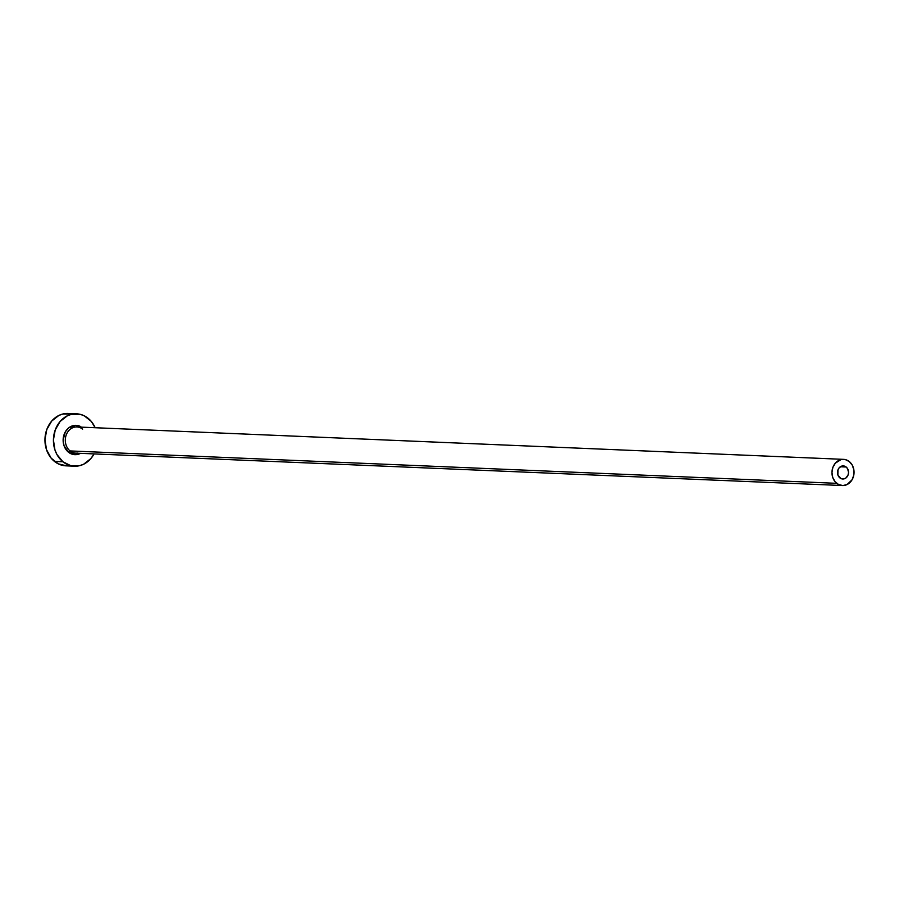 <?xml version="1.0" encoding="UTF-8"?>
<svg xmlns="http://www.w3.org/2000/svg" width="899" height="899" viewBox="0 0 899 899"><rect width="100%" height="100%" fill="white"/><g stroke="black" fill="none" stroke-linecap="round" stroke-linejoin="round"><path stroke-width="1.35" d="M839.868 477.886A6.551 5.518 -87.6 0 1 837.778 470.435A6.551 5.518 -87.6 0 1 843.284 465.907A6.551 5.518 -87.6 0 1 846.15 467.008L840.34 466.761L846.15 467.008L847.645 468.817L848.532 472.458L848.072 474.964L846.004 477.897L843.992 478.875L840.812 478.493L837.868 474.942L837.935 469.93L839.16 467.806L842.015 466.019L846.15 467.008A6.551 5.518 -87.6 0 1 848.24 474.47A6.551 5.518 -87.6 0 1 842.734 478.998A6.551 5.518 -87.6 0 1 839.868 477.886M82.629 429.16A13.103 11.035 92.4 0 0 75.336 427.014A13.103 11.035 92.4 0 0 65.661 436.903A13.103 11.035 92.4 0 0 70.066 450.927A1.573 0.719 -51.2 0 0 68.459 452.197A14.676 12.361 -87.6 0 1 64.762 432.913A14.676 12.361 -87.6 0 1 80.696 426.609M843.565 459.355L76.898 426.958A13.103 11.035 92.4 0 0 65.885 436.015A13.103 11.035 92.4 0 0 70.066 450.927A13.103 11.035 92.4 0 0 75.797 453.141L842.453 485.539A13.103 11.035 -87.6 0 1 836.722 483.325L70.066 450.927L836.722 483.325A13.103 11.035 -87.6 0 1 832.553 468.413A13.103 11.035 -87.6 0 1 843.565 459.355A13.103 11.035 -87.6 0 1 849.285 461.569A13.103 11.035 -87.6 0 1 853.466 476.481A13.103 11.035 -87.6 0 1 842.453 485.539M76.606 413.821L68.144 413.473A26.206 22.082 92.4 0 0 46.119 431.587A26.206 22.082 92.4 0 0 54.468 461.423A26.206 22.082 92.4 0 0 65.93 465.839L74.392 466.199A26.206 22.082 -87.6 0 1 62.93 461.771L54.468 461.423L62.93 461.771A26.206 22.082 -87.6 0 1 54.592 431.936A26.206 22.082 -87.6 0 1 76.606 413.821A26.206 22.082 -87.6 0 1 88.068 418.249A26.206 22.082 -87.6 0 1 95.159 427.722L91.372 421.507L84.281 415.821L80.157 414.315L71.538 414.304L67.38 415.788L60.132 421.451L55.232 429.947L53.412 439.971L54.963 450.006L56.94 454.534L62.93 461.771L70.841 465.704L79.46 465.716L83.629 464.232L90.866 458.569L94.058 453.916A26.206 22.082 -87.6 0 1 74.392 466.199M77.359 453.074A13.103 11.035 92.4 0 1 70.066 450.927A1.573 0.719 128.8 0 0 68.459 452.197A14.676 12.361 -87.6 0 0 80.517 453.343L75.302 454.68L68.459 452.197L63.998 445.601L63.132 439.993L65.324 431.835L68.796 427.8L75.696 425.339L81.618 427.149M71.695 413.967L63.076 413.945L58.907 415.428L51.67 421.092L46.77 429.587L44.95 439.611L46.501 449.646L51.164 458.153L58.255 463.85L66.683 465.862M849.285 461.569L845.341 459.603L841.026 459.591L835.328 463.165L832.867 467.413L831.968 472.424L832.732 477.448L835.07 481.695L838.621 484.55L842.835 485.55L847.072 484.561L852.095 479.74L853.803 475.02L853.87 469.907L852.286 465.188L849.285 461.569"/></g></svg>
